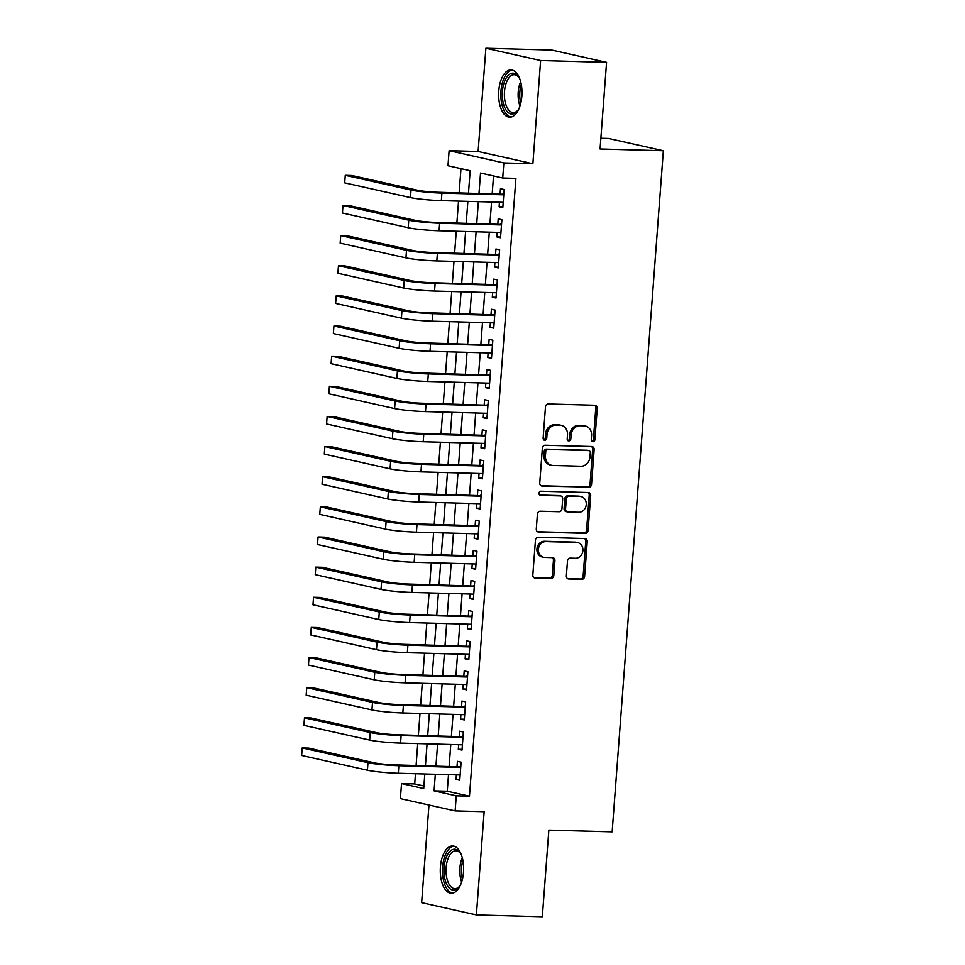 <?xml version="1.0" encoding="UTF-8"?>
<svg xmlns="http://www.w3.org/2000/svg" width="965" height="965" viewBox="0 0 965 965"><rect width="100%" height="100%" fill="white"/><g stroke="black" fill="none" stroke-linecap="round" stroke-linejoin="round"><path stroke-width="1.45" d="M592.92 441.741A2.087 1.809 102.6 0 0 594.886 439.714L597.251 408.292A2.979 2.581 102.6 0 0 594.886 405.252L548.289 403.973A2.979 2.581 102.6 0 0 545.478 406.856L543.114 438.291A2.087 1.809 102.6 0 0 546.733 438.387L547.046 434.322A9.529 8.251 102.6 0 1 556.033 425.082L559.917 425.191A9.529 8.251 102.6 0 1 561.292 425.36A9.529 8.251 102.6 0 1 567.492 434.889L567.191 438.954A2.087 1.809 102.6 0 0 570.81 439.051L571.123 434.986A9.529 8.251 102.6 0 1 580.11 425.746L583.994 425.855A9.529 8.251 102.6 0 1 585.369 426.023A9.529 8.251 102.6 0 1 591.569 435.553L591.268 439.618A2.087 1.809 102.6 0 0 592.92 441.741M591.931 441.343A2.087 1.809 102.6 0 0 593.415 439.389L595.779 407.954A2.979 2.581 102.6 0 0 594.5 405.24M543.765 440.016A2.087 1.809 102.6 0 0 545.261 438.05L545.563 433.985L547.046 434.322M567.842 440.679A2.087 1.809 102.6 0 0 569.338 438.725L569.639 434.648L571.123 434.986M463.502 872.203A23.655 11.664 -88.4 0 0 452.609 845.967A23.655 11.664 -88.4 0 0 440.414 867.028A23.655 11.664 -88.4 0 0 451.306 893.264A23.655 11.664 -88.4 0 0 463.502 872.203M521.848 96.15A23.655 11.664 -88.4 0 0 510.968 69.914A23.655 11.664 -88.4 0 0 498.772 90.975A23.655 11.664 -88.4 0 0 509.653 117.211A23.655 11.664 -88.4 0 0 521.848 96.15M566.359 575.96A2.979 2.581 102.6 0 0 568.723 578.988L581.798 579.35A2.979 2.581 102.6 0 0 584.609 576.467L587.239 541.558A2.979 2.581 102.6 0 0 584.862 538.518L538.265 537.24A2.979 2.581 102.6 0 0 535.454 540.123L532.825 575.031A2.979 2.581 102.6 0 0 535.201 578.059L550.991 578.493A2.979 2.581 102.6 0 0 553.801 575.61L554.923 560.665A2.979 2.581 102.6 0 0 552.559 557.637L544.73 557.42A7.961 6.9 102.6 0 1 543.572 557.288A7.961 6.9 102.6 0 1 538.47 548.663A7.961 6.9 102.6 0 1 545.913 541.594L576.6 542.451A7.961 6.9 102.6 0 1 577.745 542.583A7.961 6.9 102.6 0 1 582.848 551.208A7.961 6.9 102.6 0 1 575.405 558.277L570.291 558.132A2.979 2.581 102.6 0 0 567.48 561.015L566.359 575.96M448.508 774.642L447.265 791.228L469.46 796.197L456.264 795.836L455.13 810.902L400.391 798.634L401.524 783.568L423.719 788.538L424.805 773.978M606.575 62.339L540.629 60.518L485.878 48.25L551.823 50.071L606.575 62.339L600.061 148.984L663.365 150.733L612.148 831.854L548.844 830.105L542.33 916.75L476.384 914.929L484.153 811.71L455.13 810.902M485.878 48.25L478.121 151.469L532.873 163.748L540.629 60.518M532.873 163.748L503.851 162.94L502.717 178.006L480.522 173.037L479.002 193.398M469.46 796.197L515.913 178.38L502.717 178.006M588.71 487.349A2.979 2.581 102.6 0 0 591.533 484.454L594.151 449.557A2.979 2.581 102.6 0 0 591.786 446.518L545.177 445.239A2.979 2.581 102.6 0 0 542.366 448.122L539.749 483.031A2.979 2.581 102.6 0 0 542.113 486.058L587.239 487.011A2.979 2.581 102.6 0 0 590.049 484.128L592.667 449.22A2.979 2.581 102.6 0 0 591.4 446.518M590.689 495.552L588.071 530.461A2.979 2.581 102.6 0 1 585.26 533.343L538.651 532.065A2.979 2.581 102.6 0 1 536.287 529.025L537.409 514.092A2.979 2.581 102.6 0 1 540.219 511.209L559.121 511.727A2.979 2.581 102.6 0 0 561.932 508.844L562.679 498.929A2.979 2.581 102.6 0 0 560.315 495.901L540.641 495.359A2.087 1.809 102.6 0 1 540.943 491.209L588.324 492.524A2.979 2.581 102.6 0 1 590.689 495.552L589.217 495.226L586.587 530.123L588.071 530.461M428.979 805.039L421.645 902.661L476.384 914.929M499.448 202.24L499.11 206.787L502.801 207.62L504.164 189.538L500.461 188.706L500.063 193.977M497.18 232.372L496.842 236.92L500.533 237.752L501.897 219.67L498.193 218.838L497.807 224.121M494.912 262.516L494.575 267.064L498.266 267.896L499.629 249.802L495.938 248.982L495.54 254.253M492.645 292.648L492.307 297.196L496.01 298.028L497.361 279.947L493.67 279.114L493.272 284.385M490.377 322.793L490.039 327.34L493.742 328.172L495.093 310.079L491.402 309.258L491.004 314.53M488.121 352.925L487.771 357.472L491.475 358.305L492.838 340.223L489.134 339.391L488.736 344.662M485.853 383.069L485.504 387.616L489.207 388.437L490.57 370.355L486.867 369.535L486.469 374.806M483.586 413.201L483.248 417.749L486.939 418.581L488.302 400.499L484.599 399.667L484.201 404.938M481.318 443.345L480.98 447.893L484.671 448.713L486.034 430.631L482.331 429.811L481.933 435.082M479.05 473.477L478.712 478.025L482.404 478.857L483.767 460.775L480.063 459.943L479.677 465.214M476.782 503.621L476.445 508.169L480.148 508.989L481.499 490.908L477.808 490.087L477.41 495.359M474.515 533.754L474.177 538.301L477.88 539.133L479.231 521.052L475.54 520.219L475.142 525.491M472.259 563.886L471.909 568.445L475.612 569.266L476.975 551.184L473.272 550.352L472.874 555.635M469.991 594.03L469.641 598.577L473.345 599.41L474.708 581.328L471.004 580.496L470.606 585.767M467.723 624.162L467.374 628.71L471.077 629.542L472.44 611.46L468.737 610.628L468.339 615.911M465.456 654.306L465.118 658.854L468.809 659.686L470.172 641.604L466.469 640.772L466.071 646.043M463.188 684.438L462.85 688.986L466.541 689.818L467.904 671.736L464.201 670.904L463.815 676.188M460.92 714.582L460.582 719.13L464.286 719.962L465.637 701.881L461.945 701.048L461.547 706.32M458.652 744.715L458.315 749.262L462.018 750.095L463.369 732.013L459.678 731.18L459.28 736.464M493.525 175.944L492.186 193.76M491.559 202.023L489.918 223.892M489.303 232.155L487.651 254.036M487.036 262.299L485.383 284.168M484.768 292.431L483.115 314.313M482.5 322.575L480.86 344.445M480.232 352.707L478.592 374.589M477.965 382.852L476.324 404.721M475.697 412.984L474.056 434.865M473.429 443.128L471.788 464.997M471.173 473.26L469.521 495.142M468.906 503.392L467.253 525.274M466.638 533.536L464.997 555.418M464.37 563.669L462.73 585.55M462.102 593.813L460.462 615.694M459.835 623.945L458.194 645.826M457.567 654.089L455.926 675.97M455.311 684.221L453.659 706.103M453.043 714.365L451.391 736.235M450.776 744.498L449.123 766.379M456.397 774.859L456.047 779.406L459.75 780.239L461.113 762.157L457.41 761.325L457.012 766.596M460.968 168.658L459.147 192.843M458.532 201.106L456.879 222.987M456.264 231.25L454.624 253.12M453.996 261.382L452.356 283.264M451.729 291.526L450.088 313.396M449.461 321.659L447.82 343.54M447.205 351.791L445.553 373.672M444.937 381.935L443.285 403.816M442.67 412.067L441.017 433.948M440.402 442.211L438.761 464.093M438.134 472.343L436.494 494.225M435.866 502.488L434.226 524.369M433.599 532.62L431.958 554.501M431.331 562.764L429.69 584.633M429.075 592.896L427.423 614.777M426.807 623.04L425.155 644.909M424.54 653.172L422.899 675.054M422.272 683.317L420.631 705.186M420.004 713.449L418.364 735.33M417.736 743.593L416.096 765.462M415.469 773.725L414.709 783.93L423.9 785.993M663.365 150.733L608.613 138.465L600.869 138.248M414.709 783.93L401.524 783.568M468.483 193.109L470.172 170.709L447.977 165.739L449.111 150.673L503.851 162.94M478.121 151.469L449.111 150.673M435.324 774.28L434.069 790.866L456.264 795.836M478.375 201.661L476.734 223.53M476.107 231.793L474.466 253.674M473.839 261.925L472.199 283.807M471.571 292.069L469.931 313.951M469.316 322.201L467.663 344.083M467.048 352.346L465.395 374.227M464.78 382.478L463.128 404.359M462.512 412.622L460.872 434.503M460.245 442.754L458.604 464.635M457.977 472.898L456.336 494.78M455.709 503.03L454.069 524.912M453.454 533.175L451.801 555.044M451.186 563.307L449.533 585.188M448.918 593.451L447.265 615.32M446.65 623.583L445.01 645.464M444.382 653.727L442.742 675.597M442.115 683.859L440.474 705.741M439.847 714.004L438.207 735.873M437.591 744.136L435.939 766.017M425.432 765.727L427.073 743.846M427.7 735.583L429.341 713.702M429.968 705.451L431.608 683.57M432.224 675.307L433.876 653.438M434.491 645.175L436.144 623.294M436.759 615.031L438.399 593.161M439.027 584.899L440.667 563.017M441.294 554.754L442.935 532.885M443.562 524.622L445.203 502.741M445.83 494.478L447.471 472.609M448.086 464.346L449.738 442.465M450.353 434.202L452.006 412.332M452.621 404.07L454.274 382.188M454.889 373.938L456.529 352.056M457.157 343.793L458.797 321.912M459.424 313.661L461.065 291.78M461.692 283.517L463.333 261.636M463.948 253.385L465.6 231.504M466.216 223.241L467.868 201.359M447.265 791.228L434.069 790.866M499.11 206.787L502.862 206.884M496.842 236.92L500.594 237.028M494.575 267.064L498.326 267.16M492.307 297.196L496.058 297.304M490.039 327.34L493.791 327.437M487.771 357.472L491.523 357.581M485.504 387.616L489.267 387.713M483.248 417.749L486.999 417.857M480.98 447.893L484.732 447.989M478.712 478.025L482.464 478.133M476.445 508.169L480.196 508.266M474.177 538.301L477.928 538.41M471.909 568.445L475.661 568.542M469.641 598.577L473.405 598.686M467.374 628.71L471.137 628.818M465.118 658.854L468.869 658.962M462.85 688.986L466.602 689.094M460.582 719.13L464.334 719.239M458.315 749.262L462.066 749.371M456.047 779.406L459.798 779.503M585.369 426.023L583.885 425.698A9.529 8.251 102.6 0 0 582.522 425.517L583.994 425.855M569.639 434.648A9.529 8.251 102.6 0 1 578.638 425.42L582.522 425.517M561.292 425.36L559.809 425.022A9.529 8.251 102.6 0 0 558.446 424.853L559.917 425.191M545.563 433.985A9.529 8.251 102.6 0 1 554.561 424.745L558.446 424.853M541.015 485.733L587.239 487.011M590.278 452.706A2.087 1.809 102.6 0 0 588.626 450.583L547.722 449.461A2.087 1.809 102.6 0 0 545.756 451.475L545.43 455.769A9.529 8.251 102.6 0 0 551.63 465.287A9.529 8.251 102.6 0 0 553.005 465.456L580.966 466.228A9.529 8.251 102.6 0 0 589.965 457L590.278 452.706M587.733 450.39A2.087 1.809 102.6 0 0 587.142 450.257L588.626 450.583M551.63 465.287L550.146 464.961A9.529 8.251 102.6 0 1 543.946 455.432L544.272 451.15A2.087 1.809 102.6 0 1 546.238 449.123L587.142 450.257M537.553 531.739L583.777 533.018A2.979 2.581 102.6 0 0 586.587 530.123M560.737 495.95L559.266 495.624A2.979 2.581 102.6 0 0 558.832 495.564L539.737 495.045M578.735 512.27A7.961 6.9 102.6 0 0 586.177 505.202A7.961 6.9 102.6 0 0 581.075 496.589A7.961 6.9 102.6 0 0 579.929 496.444L569.121 496.143A2.979 2.581 102.6 0 0 566.298 499.026L565.562 508.941A2.979 2.581 102.6 0 0 567.927 511.969L578.735 512.27M581.075 496.589L579.591 496.251A7.961 6.9 102.6 0 0 578.445 496.106L579.929 496.444M567.492 511.92L566.021 511.583A2.979 2.581 102.6 0 1 564.079 508.603L564.827 498.7A2.979 2.581 102.6 0 1 567.637 495.817L578.445 496.106M589.217 495.226A2.979 2.581 102.6 0 0 587.938 492.512M577.745 542.583L576.262 542.258A7.961 6.9 102.6 0 0 575.116 542.113L576.6 542.451M543.572 557.288L542.101 556.95A7.961 6.9 102.6 0 1 536.986 548.325A7.961 6.9 102.6 0 1 544.441 541.269L575.116 542.113M534.103 577.733L549.507 578.168A2.979 2.581 102.6 0 0 552.318 575.273L553.44 560.339A2.979 2.581 102.6 0 0 552.173 557.625M567.625 578.662L580.315 579.012A2.979 2.581 102.6 0 0 583.125 576.129L585.755 541.22A2.979 2.581 102.6 0 0 584.488 538.518M503.802 194.291L438.219 192.264A15.163 1.267 -175.7 0 1 417.628 190.25L351.851 175.509L345.265 175.316L411.03 190.069A22.75 1.894 4.3 0 0 441.91 193.097L503.766 194.809M345.265 175.316L344.698 182.855L410.463 197.596A22.75 1.894 4.3 0 0 441.343 200.636L503.199 202.336M502.717 194.049L503.863 193.579M519.049 108.49A20.47 10.096 91.6 0 1 517.674 110.637A20.47 10.096 91.6 0 1 506.818 111.12A20.47 10.096 91.6 0 1 502.427 91.386A20.47 10.096 91.6 0 1 518.603 76.923A20.47 10.096 91.6 0 1 519.858 79.142M519.037 77.598A18.95 9.348 -88.4 0 0 514.261 74.715A18.95 9.348 -88.4 0 0 504.49 91.591A18.95 9.348 -88.4 0 0 513.211 112.603A18.95 9.348 -88.4 0 0 518.133 109.998M512.427 70.143A23.51 11.592 -88.4 0 0 500.956 91.048A23.51 11.592 -88.4 0 0 511.124 117.067M460.691 884.543A20.47 10.096 91.6 0 1 459.316 886.69A20.47 10.096 91.6 0 1 457.736 888.403A20.47 10.096 91.6 0 1 444.66 877.909A20.47 10.096 91.6 0 1 450.402 850.937A20.47 10.096 91.6 0 1 460.257 852.964A20.47 10.096 91.6 0 1 461.511 855.195M460.679 853.639A18.95 9.348 -88.4 0 0 455.914 850.756A18.95 9.348 -88.4 0 0 451.994 852.36A18.95 9.348 -88.4 0 0 446.144 873.482A18.95 9.348 -88.4 0 0 454.865 888.656A18.95 9.348 -88.4 0 0 458.785 887.052A18.95 9.348 -88.4 0 0 459.786 886.039M454.069 846.196A23.51 11.592 -88.4 0 0 449.859 848.163A23.51 11.592 -88.4 0 0 442.561 873.699A23.51 11.592 -88.4 0 0 452.778 893.107M501.535 224.435L435.951 222.408A15.163 1.267 -175.7 0 1 415.36 220.382L349.583 205.642L342.997 205.461L408.762 220.201A22.75 1.894 4.3 0 0 439.642 223.241L501.498 224.941M342.997 205.461L342.43 213L408.195 227.74A22.75 1.894 4.3 0 0 439.075 230.768L500.931 232.481M500.461 224.194L501.595 223.711M499.279 254.567L433.683 252.541A15.163 1.267 -175.7 0 1 413.092 250.526L347.328 235.786L340.729 235.593L406.506 250.345A22.75 1.894 4.3 0 0 437.386 253.373L499.231 255.086M340.729 235.593L340.163 243.132L405.939 257.872A22.75 1.894 4.3 0 0 436.819 260.912L498.664 262.613M498.193 254.326L499.327 253.843M497.011 284.711L431.415 282.685A15.163 1.267 -175.7 0 1 410.825 280.658L345.06 265.918L338.462 265.737L404.239 280.477A22.75 1.894 4.3 0 0 435.119 283.517L496.963 285.218M338.462 265.737L337.895 273.264L403.672 288.016A22.75 1.894 4.3 0 0 434.552 291.044L496.396 292.757M495.926 284.47L497.059 283.987M494.743 314.843L429.148 312.817A15.163 1.267 -175.7 0 1 408.569 310.802L342.792 296.05L336.194 295.869L401.971 310.621A22.75 1.894 4.3 0 0 432.851 313.649L494.707 315.362M336.194 295.869L335.627 303.408L401.404 318.148A22.75 1.894 4.3 0 0 432.284 321.188L494.14 322.889M493.658 314.602L494.792 314.12M492.476 344.988L426.88 342.961A15.163 1.267 -175.7 0 1 406.301 340.935L340.524 326.194L333.926 326.013L399.703 340.754A22.75 1.894 4.3 0 0 430.583 343.781L492.44 345.494M333.926 326.013L333.359 333.54L399.136 348.293A22.75 1.894 4.3 0 0 430.016 351.32L491.873 353.033M491.39 344.734L492.524 344.264M490.208 375.12L424.612 373.093A15.163 1.267 -175.7 0 1 404.033 371.079L338.257 356.326L331.658 356.145L397.435 370.886A22.75 1.894 4.3 0 0 428.315 373.925L490.172 375.638M331.658 356.145L331.092 363.684L396.868 378.425A22.75 1.894 4.3 0 0 427.748 381.465L489.605 383.165M489.122 374.878L490.268 374.396M487.94 405.264L422.356 403.237A15.163 1.267 -175.7 0 1 401.766 401.211L335.989 386.47L329.403 386.29L395.168 401.03A22.75 1.894 4.3 0 0 426.048 404.058L487.904 405.77M329.403 386.29L328.836 393.817L394.601 408.569A22.75 1.894 4.3 0 0 425.481 411.597L487.337 413.31M486.855 405.01L488.001 404.54M485.672 435.396L420.089 433.369A15.163 1.267 -175.7 0 1 399.498 431.343L333.721 416.603L327.135 416.422L392.9 431.162A22.75 1.894 4.3 0 0 423.78 434.202L485.636 435.915M327.135 416.422L326.568 423.961L392.333 438.701A22.75 1.894 4.3 0 0 423.213 441.741L485.069 443.442M484.587 435.155L485.733 434.672M483.405 465.54L417.821 463.514A15.163 1.267 -175.7 0 1 397.23 461.487L331.465 446.747L324.867 446.566L390.644 461.306A22.75 1.894 4.3 0 0 421.524 464.334L483.369 466.047M324.867 446.566L324.3 454.093L390.077 468.833A22.75 1.894 4.3 0 0 420.957 471.873L482.802 473.586M482.331 465.287L483.465 464.816M481.149 495.672L415.553 493.646A15.163 1.267 -175.7 0 1 394.962 491.619L329.198 476.879L322.6 476.698L388.376 491.438A22.75 1.894 4.3 0 0 419.256 494.478L481.101 496.179M322.6 476.698L322.033 484.237L387.809 498.977A22.75 1.894 4.3 0 0 418.689 502.005L480.534 503.718M480.063 495.431L481.197 494.949M478.881 525.804L413.285 523.79A15.163 1.267 -175.7 0 1 392.695 521.763L326.93 507.023L320.332 506.842L386.109 521.582A22.75 1.894 4.3 0 0 416.989 524.61L478.845 526.323M320.332 506.842L319.765 514.369L385.542 529.11A22.75 1.894 4.3 0 0 416.422 532.149L478.278 533.862M477.796 525.563L478.93 525.093M476.614 555.949L411.018 553.922A15.163 1.267 -175.7 0 1 390.439 551.896L324.662 537.155L318.064 536.974L383.841 551.715A22.75 1.894 4.3 0 0 414.721 554.754L476.577 556.455M318.064 536.974L317.497 544.513L383.274 559.254A22.75 1.894 4.3 0 0 414.154 562.281L476.01 563.994M475.528 555.707L476.662 555.225M474.346 586.081L408.75 584.066A15.163 1.267 -175.7 0 1 388.171 582.04L322.394 567.299L315.796 567.118L381.573 581.859A22.75 1.894 4.3 0 0 412.453 584.887L474.31 586.599M315.796 567.118L315.229 574.645L381.006 589.386A22.75 1.894 4.3 0 0 411.886 592.426L473.743 594.138M473.26 585.839L474.406 585.369M472.078 616.225L406.494 614.198A15.163 1.267 -175.7 0 1 385.904 612.172L320.127 597.432L313.541 597.251L379.305 611.991A22.75 1.894 4.3 0 0 410.185 615.031L472.042 616.731M313.541 597.251L312.974 604.79L378.738 619.53A22.75 1.894 4.3 0 0 409.618 622.558L471.475 624.271M470.992 615.984L472.138 615.501M469.81 646.357L404.226 644.331A15.163 1.267 -175.7 0 1 383.636 642.316L317.859 627.576L311.273 627.395L377.038 642.135A22.75 1.894 4.3 0 0 407.918 645.163L469.774 646.876M311.273 627.395L310.706 634.922L376.471 649.662A22.75 1.894 4.3 0 0 407.351 652.702L469.207 654.403M468.725 646.116L469.871 645.645M467.543 676.501L401.959 674.475A15.163 1.267 -175.7 0 1 381.368 672.448L315.591 657.708L309.005 657.527L374.782 672.267A22.75 1.894 4.3 0 0 405.662 675.307L467.506 677.008M309.005 657.527L308.438 665.066L374.215 679.806A22.75 1.894 4.3 0 0 405.095 682.834L466.939 684.547M466.469 676.26L467.603 675.777M465.287 706.633L399.691 704.607A15.163 1.267 -175.7 0 1 379.1 702.592L313.336 687.852L306.737 687.659L372.514 702.411A22.75 1.894 4.3 0 0 403.394 705.439L465.239 707.152M306.737 687.659L306.17 695.198L371.947 709.938A22.75 1.894 4.3 0 0 402.827 712.978L464.672 714.679M464.201 706.392L465.335 705.922M463.019 736.777L397.423 734.751A15.163 1.267 -175.7 0 1 376.832 732.725L311.068 717.984L304.47 717.803L370.246 732.544A22.75 1.894 4.3 0 0 401.126 735.583L462.983 737.284M304.47 717.803L303.903 725.342L369.679 740.083A22.75 1.894 4.3 0 0 400.559 743.11L462.416 744.823M461.933 736.536L463.067 736.054M460.751 766.91L395.155 764.883A15.163 1.267 -175.7 0 1 374.577 762.869L308.8 748.128L302.202 747.935L367.979 762.688A22.75 1.894 4.3 0 0 398.859 765.715L460.715 767.428M302.202 747.935L301.635 755.474L367.412 770.215A22.75 1.894 4.3 0 0 398.292 773.255L460.148 774.955M459.666 766.668L460.8 766.198M593.415 439.389L594.886 439.714M545.261 438.05L546.733 438.387M569.338 438.725L570.81 439.051M578.638 425.42L580.11 425.746M554.561 424.745L556.033 425.082M595.779 407.954L597.251 408.292M541.269 485.865L542.113 486.058M592.667 449.22L594.151 449.557M590.049 484.128L591.533 484.454M546.238 449.123L547.722 449.461M544.272 451.15L545.756 451.475M543.946 455.432L545.43 455.769M583.777 533.018L585.26 533.343M537.819 531.872L538.651 532.065M558.832 495.564L560.315 495.901M567.637 495.817L569.121 496.143M564.827 498.7L566.298 499.026M564.079 508.603L565.562 508.941M544.441 541.269L545.913 541.594M553.44 560.339L554.923 560.665M552.318 575.273L553.801 575.61M549.507 578.168L550.991 578.493M534.357 577.866L535.201 578.059M585.755 541.22L587.239 541.558M583.125 576.129L584.609 576.467M580.315 579.012L581.798 579.35M567.878 578.795L568.723 578.988M441.91 193.097L441.343 200.636M411.03 190.069L410.463 197.596M519.978 105.993A18.95 9.348 91.6 0 1 518.229 91.965A18.95 9.348 91.6 0 1 520.654 81.699M521.281 84.51A18.335 9.035 -88.4 0 0 519.846 92.073A18.335 9.035 -88.4 0 0 520.762 103.219M461.632 882.034A18.95 9.348 91.6 0 1 462.295 857.74M462.923 860.551A18.335 9.035 -88.4 0 0 462.404 879.26M439.642 223.241L439.075 230.768M408.762 220.201L408.195 227.74M437.386 253.373L436.819 260.912M406.506 250.345L405.939 257.872M435.119 283.517L434.552 291.044M404.239 280.477L403.672 288.016M432.851 313.649L432.284 321.188M401.971 310.621L401.404 318.148M430.583 343.781L430.016 351.32M399.703 340.754L399.136 348.293M428.315 373.925L427.748 381.465M397.435 370.886L396.868 378.425M426.048 404.058L425.481 411.597M395.168 401.03L394.601 408.569M423.78 434.202L423.213 441.741M392.9 431.162L392.333 438.701M421.524 464.334L420.957 471.873M390.644 461.306L390.077 468.833M419.256 494.478L418.689 502.005M388.376 491.438L387.809 498.977M416.989 524.61L416.422 532.149M386.109 521.582L385.542 529.11M414.721 554.754L414.154 562.281M383.841 551.715L383.274 559.254M412.453 584.887L411.886 592.426M381.573 581.859L381.006 589.386M410.185 615.031L409.618 622.558M379.305 611.991L378.738 619.53M407.918 645.163L407.351 652.702M377.038 642.135L376.471 649.662M405.662 675.307L405.095 682.834M374.782 672.267L374.215 679.806M403.394 705.439L402.827 712.978M372.514 702.411L371.947 709.938M401.126 735.583L400.559 743.11M370.246 732.544L369.679 740.083M398.859 765.715L398.292 773.255M367.979 762.688L367.412 770.215M587.444 450.293L588.927 450.619"/></g></svg>
